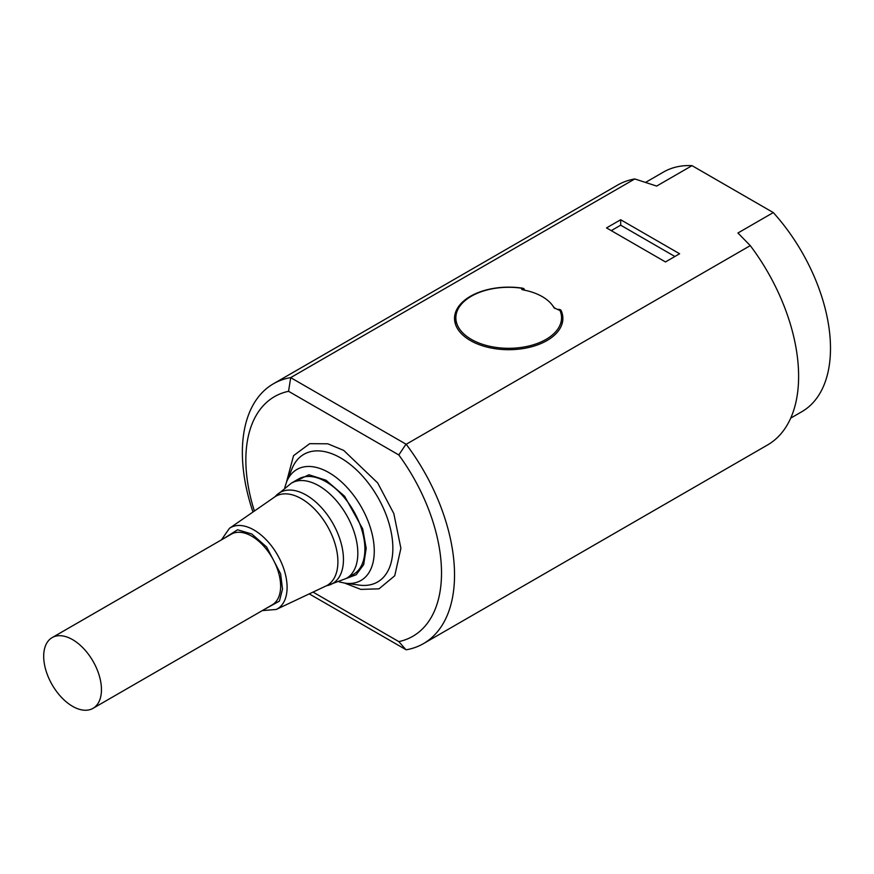 <?xml version="1.0" encoding="UTF-8"?>
<svg xmlns="http://www.w3.org/2000/svg" width="874" height="874" viewBox="0 0 874 874"><rect width="100%" height="100%" fill="white"/><g stroke="black" fill="none" stroke-linecap="round" stroke-linejoin="round"><path stroke-width="1.31" d="M252.979 512.011A150.022 86.613 60 0 1 273.431 383.773A150.022 86.613 60 0 1 290.703 377.601L634.786 178.952A150.022 86.613 -120 0 0 617.525 185.124L273.431 383.773M254.389 511.05A138.354 79.884 60 0 1 288.562 391.301L398.806 454.95A138.354 79.884 60 0 1 398.806 641.603L313.034 592.091M290.703 377.601L288.562 391.301M309.243 593.883L406.192 649.797A150.022 86.613 60 0 0 423.453 643.625L767.547 444.975A150.022 86.613 -120 0 0 750.274 245.627L406.192 444.276L290.813 377.721M634.786 178.952L656.658 186.075L692.022 165.656A138.354 79.884 -120 0 0 663.475 172.058L645.657 182.349M557.645 309.494L553.93 307.637A47.513 27.433 180 0 0 523.242 289.928L521.341 288.18A52.844 30.514 180 0 0 455.933 316.169A52.844 30.514 180 0 0 508.701 348.311A52.844 30.514 180 0 0 561.469 316.169A52.844 30.514 180 0 0 560.016 310.51L557.645 309.494A2.502 1.442 0 0 0 557.929 309.462A2.502 1.442 180 0 1 561.097 310.467A54.177 31.278 180 0 1 562.878 318.42A54.177 31.278 180 0 1 508.701 349.698A54.177 31.278 180 0 1 454.524 318.42A54.177 31.278 180 0 1 522.477 288.169A2.502 1.442 180 0 1 524.334 289.567A2.502 1.442 180 0 1 524.225 290.004A2.502 1.442 0 0 0 524.171 290.102M552.892 305.955A49.173 28.394 180 0 1 554.761 308.467M750.274 245.627L737.94 232.997L773.293 212.579L692.022 165.656M606.534 227.906L620.682 219.745L679.611 253.766L665.475 261.938L606.534 227.906M790.719 418.122L801.84 411.698A138.354 79.884 -120 0 0 773.293 212.579M405.984 649.743L398.806 641.603M406.192 444.276A150.022 86.613 60 0 1 423.453 643.625M455.944 316.071A54.177 31.278 0 0 0 454.688 320.802M562.725 320.802A54.177 31.278 0 0 0 561.458 316.071M398.806 454.95L405.984 444.221M620.682 219.745L620.682 225.186L674.903 256.497M611.254 230.638L620.682 225.186M561.469 316.169L561.971 321.534A53.347 30.798 180 0 1 562.026 323.937M455.376 323.937A53.347 30.798 180 0 1 455.441 321.534L455.933 316.169M521.341 288.18L521.811 289.469M326.002 481.749A55.007 31.759 -120 0 0 298.493 479.018L291.424 483.103A55.007 31.759 60 0 1 318.934 485.835A55.007 31.759 60 0 1 354.866 534.309A55.007 31.759 60 0 1 346.432 578.38L353.511 574.305A55.007 31.759 -120 0 0 361.934 530.223A55.007 31.759 -120 0 0 326.002 481.749M92.994 708.344L272.164 604.906A40.838 23.576 -120 0 0 278.424 572.175A40.838 23.576 -120 0 0 251.745 536.188A40.838 23.576 -120 0 0 231.326 534.167L52.156 637.605A40.838 23.576 60 0 1 72.575 639.626A40.838 23.576 60 0 1 99.254 675.613A40.838 23.576 60 0 1 92.994 708.344A40.838 23.576 60 0 1 52.156 684.768A40.838 23.576 60 0 1 52.156 637.605M344.727 583.122L360.82 589.393L378.999 588.836L394.731 575.78L400.893 548.293L393.824 513.573L377.688 482.94L343.679 450.383L327.816 443.806L309.68 443.675L293.544 455.671L286.464 482.219M561.097 310.467L561.097 313.853M522.477 289.742L522.477 288.169M359.323 585.11A73.711 42.553 -120 0 0 391.989 536.833A73.711 42.553 -120 0 0 340.74 457.976A73.711 42.553 -120 0 0 292.047 468.573L286.617 481.847A64.086 37.003 60 0 1 328.952 472.637A64.086 37.003 60 0 1 373.515 541.192A64.086 37.003 60 0 1 345.121 583.176L359.334 585.11M291.293 483.18L308.926 474.768L326.002 480.23L344.585 496.214L362.71 528.923L366.184 548.337L363.682 564.626L356.21 574.742L346.301 578.457M291.424 483.103L275.343 496.399A52.571 30.35 60 0 1 306.282 495.121A52.571 30.35 60 0 1 341.865 546.163A52.571 30.35 60 0 1 326.887 585.667L346.432 578.38M326.887 585.667L326.013 585.962A51.424 29.694 -120 0 0 335.463 545.223A51.424 29.694 -120 0 0 301.552 498.792A51.424 29.694 -120 0 0 274.644 497L275.343 496.399M274.644 497L229.414 528.355A46.879 27.072 60 0 1 253.941 529.983A46.879 27.072 60 0 1 284.869 572.317A46.879 27.072 60 0 1 276.239 609.462L326.013 585.962M223.755 538.537L237.619 529.775L251.745 533.97L266.646 547.015L280.62 573.847L282.499 589.131L279.418 601.115L264.593 609.276M521.931 289.523L521.931 288.617M339.287 581.931L345.121 583.176M286.617 481.847L284.782 487.528M262.276 610.609L276.239 609.462M229.414 528.355L221.428 539.881"/></g></svg>
